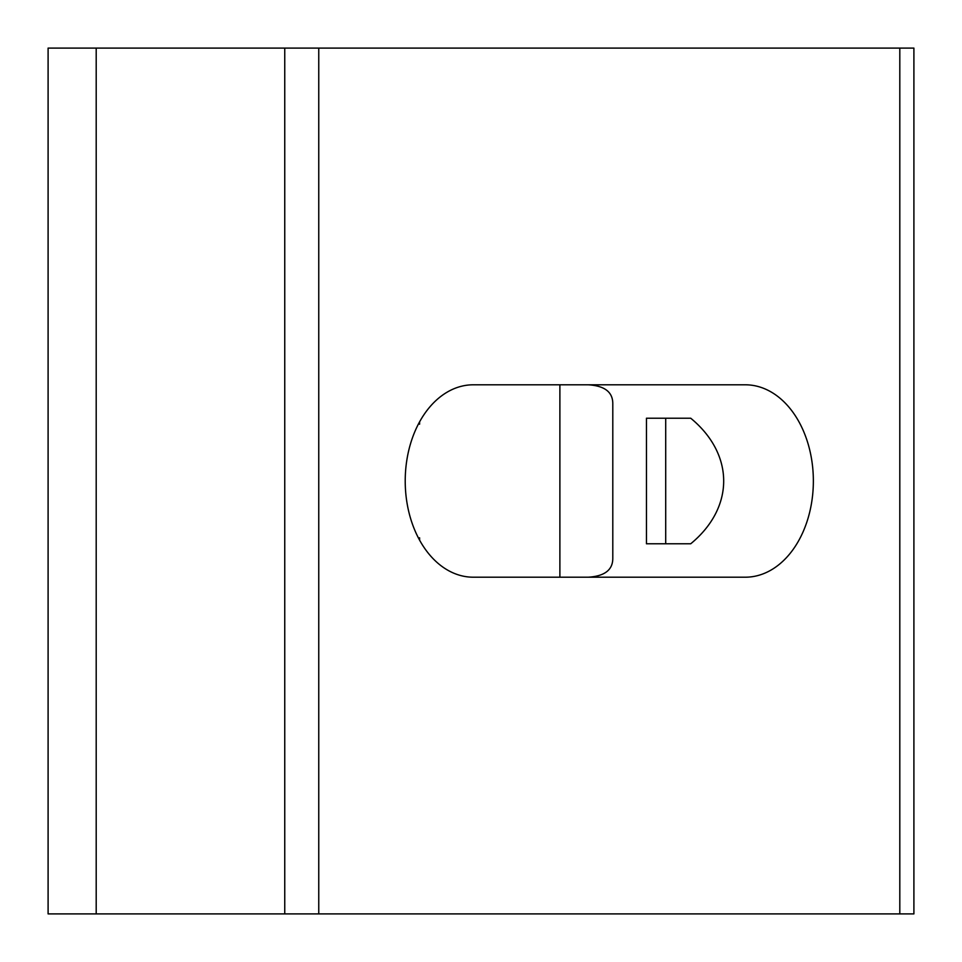 <?xml version="1.0" encoding="UTF-8"?>
<svg xmlns="http://www.w3.org/2000/svg" width="962" height="962" viewBox="0 0 962 962"><rect width="100%" height="100%" fill="white"/><g stroke="black" fill="none" stroke-linecap="round" stroke-linejoin="round"><path stroke-width="1.44" d="M418.879 538.84A81.77 57.816 90 0 0 419.6 537.806L419.6 540.151M473.244 577.2A96.2 68.025 -90 0 1 405.218 481A96.2 68.025 -90 0 1 473.244 384.8L745.334 384.8A96.2 68.025 -90 0 1 813.359 481A96.2 68.025 -90 0 1 745.334 577.2L473.244 577.2M588.215 577.2C604.629 576.214 612.818 569.925 612.794 558.309L612.794 403.691C612.818 392.075 604.629 385.786 588.215 384.8M646.464 543.783L690.716 543.783A136.051 96.2 0 0 0 690.716 418.217L646.464 418.217L646.464 543.783L646.464 418.217M419.6 421.849L419.6 424.194A81.77 57.816 90 0 0 418.879 423.16M419.6 424.194L418.662 423.581M418.662 538.419L419.6 537.806M96.2 48.1L48.1 48.1L48.1 913.9L913.9 913.9L913.9 48.1L96.2 48.1L96.2 913.9M559.884 577.2L559.884 384.8M665.704 543.783L665.704 418.217M284.752 913.9L284.752 48.1M318.759 913.9L318.759 48.1M899.807 913.9L899.807 48.1"/></g></svg>
